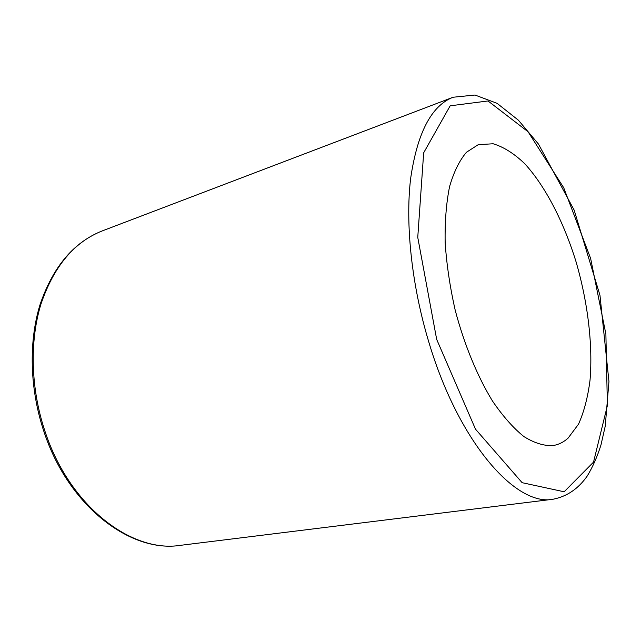 <?xml version="1.0" encoding="UTF-8"?>
<svg xmlns="http://www.w3.org/2000/svg" width="641" height="641" viewBox="0 0 641 641"><rect width="100%" height="100%" fill="white"/><g stroke="black" fill="none" stroke-linecap="round" stroke-linejoin="round"><path stroke-width="0.96" d="M568.078 438.14L578.527 424.158C584.031 411.851 587.861 397.18 590.032 380.161C592.973 344.706 587.789 302.215 576.091 261.913C563.743 221.962 545.395 186.186 524.626 163.591C514.09 153.519 503.594 146.909 493.113 143.76L478.242 144.682L466.48 152.246C459.493 160.434 453.86 171.86 449.597 186.515C446.28 202.893 444.798 221.578 445.15 242.586C446.625 264.509 449.974 287.024 455.19 310.14C464.228 344.497 477.329 376.227 492.504 401.058C502.873 416.217 513.329 428.044 523.881 436.553C534.241 443.019 543.945 446.024 552.999 445.567C558.567 444.662 563.591 442.186 568.078 438.14M436.673 339.377L417.756 237.37L423.669 152.798L450.174 105.813L488.017 100.966L528.088 131.782L563.719 187.741L590.609 258.363L605.889 334.105L607.388 405.537L593.534 462.121L564.144 491.775L522.151 482.697L475.502 429.174L436.673 339.377M428.797 341.998C458.563 442.322 515.957 506.702 552.991 499.251C566.908 496.535 578.334 488.779 587.268 475.983C592.749 466.952 597.316 456.616 600.97 444.982L605.248 426.113L608.95 381.515L599.968 295.293L574.16 210.12L538.48 144.081L518.385 120.188L497.063 103.321L474.989 95.036L453.107 97.24C431.449 105.645 417.283 132.791 410.617 178.687C405.216 224.102 411.674 285.333 428.797 341.998M552.991 499.251L180.441 545.331C131.75 553.247 69.484 506.438 44.966 431.241C30.696 388.63 29.518 341.349 40.936 304.146C53.852 266.263 74.308 241.849 102.312 230.888L453.107 97.24M102.312 230.888C73.731 242.178 52.963 266.792 40.006 304.747C28.516 341.949 29.67 388.967 43.86 431.369C68.226 506.094 130.516 553.271 180.441 545.331"/></g></svg>
